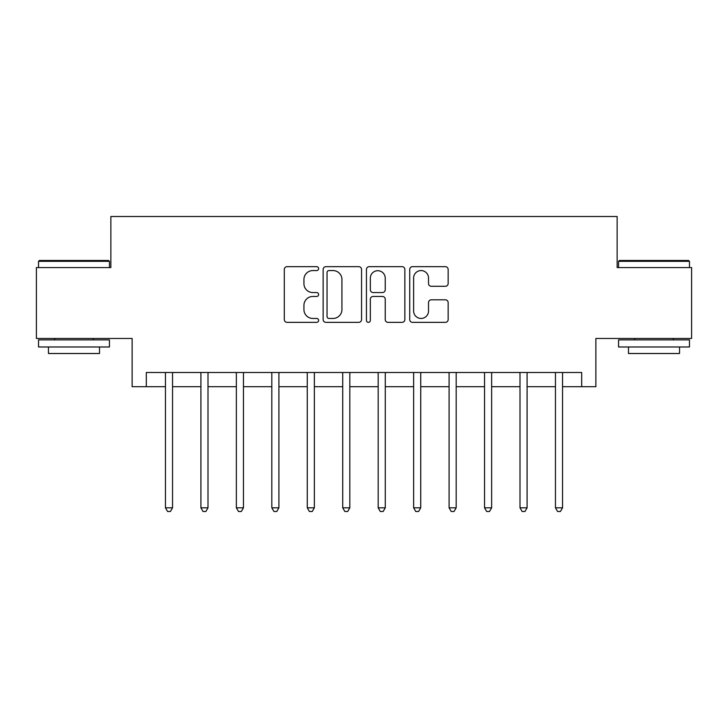 <?xml version="1.0" encoding="UTF-8"?>
<svg xmlns="http://www.w3.org/2000/svg" width="728" height="728" viewBox="0 0 728 728"><rect width="100%" height="100%" fill="white"/><g stroke="black" fill="none" stroke-linecap="round" stroke-linejoin="round"><path stroke-width="1.09" d="M318.618 268.614A1.947 1.947 0 0 0 316.671 266.666L287.087 266.666A2.785 2.785 0 0 0 284.302 269.451L284.302 319.565A2.785 2.785 0 0 0 287.087 322.349L316.671 322.349A1.947 1.947 0 0 0 318.618 320.402A1.947 1.947 0 0 0 316.671 318.454L312.84 318.454A8.909 8.909 0 0 1 303.931 309.546L303.931 305.369A8.909 8.909 0 0 1 312.84 296.46L316.671 296.46A1.947 1.947 0 0 0 318.618 294.512A1.947 1.947 0 0 0 316.671 292.556L312.84 292.556A8.909 8.909 0 0 1 303.931 283.647L303.931 279.479A8.909 8.909 0 0 1 312.84 270.57L316.671 270.57A1.947 1.947 0 0 0 318.618 268.614M445.363 286.295A2.785 2.785 0 0 0 448.148 283.511L448.148 269.451A2.785 2.785 0 0 0 445.363 266.666L412.512 266.666A2.785 2.785 0 0 0 409.728 269.451L409.728 319.565A2.785 2.785 0 0 0 412.512 322.349L445.363 322.349A2.785 2.785 0 0 0 448.148 319.565L448.148 302.584A2.785 2.785 0 0 0 445.363 299.8L431.304 299.8A2.785 2.785 0 0 0 428.519 302.584L428.519 311.002A7.444 7.444 0 0 1 421.075 318.454A7.444 7.444 0 0 1 413.622 311.002L413.622 278.014A7.444 7.444 0 0 1 421.075 270.57A7.444 7.444 0 0 1 428.519 278.014L428.519 283.511A2.785 2.785 0 0 0 431.304 286.295L445.363 286.295M146.31 386.695L146.31 372.509L581.69 372.509L581.69 386.695L595.877 386.695L595.877 338.474L691.6 338.474L691.6 267.567L617.144 267.567L617.144 216.507L110.856 216.507L110.856 267.567L36.4 267.567L36.4 338.474L132.123 338.474L132.123 386.695L165.456 386.695M361.561 269.451A2.785 2.785 0 0 0 358.777 266.666L325.926 266.666A2.785 2.785 0 0 0 323.141 269.451L323.141 319.565A2.785 2.785 0 0 0 325.926 322.349L358.777 322.349A2.785 2.785 0 0 0 361.561 319.565L361.561 269.451M369.223 266.666L402.074 266.666A2.785 2.785 0 0 1 404.859 269.451L404.859 319.565A2.785 2.785 0 0 1 402.074 322.349L388.015 322.349A2.785 2.785 0 0 1 385.23 319.565L385.23 299.244A2.785 2.785 0 0 0 382.446 296.46L373.118 296.46A2.785 2.785 0 0 0 370.334 299.244L370.334 320.402A1.947 1.947 0 0 1 368.386 322.349A1.947 1.947 0 0 1 366.439 320.402L366.439 269.451A2.785 2.785 0 0 1 369.223 266.666M172.545 386.695L200.91 386.695M207.999 386.695L236.363 386.695M243.452 386.695L271.817 386.695M278.906 386.695L307.271 386.695M314.36 386.695L342.724 386.695M349.822 386.695L378.178 386.695M385.276 386.695L413.641 386.695M420.729 386.695L449.094 386.695M456.183 386.695L484.548 386.695M491.637 386.695L520.001 386.695M527.09 386.695L555.455 386.695M562.544 386.695L581.69 386.695M328.992 270.57A1.947 1.947 0 0 0 327.045 272.518L327.045 316.507A1.947 1.947 0 0 0 328.992 318.454L333.024 318.454A8.909 8.909 0 0 0 341.933 309.546L341.933 279.479A8.909 8.909 0 0 0 333.024 270.57L328.992 270.57M385.23 278.151A7.444 7.444 0 0 0 377.777 270.707A7.444 7.444 0 0 0 370.334 278.151L370.334 289.78A2.785 2.785 0 0 0 373.118 292.556L382.446 292.556A2.785 2.785 0 0 0 385.23 289.78L385.23 278.151M172.891 372.509L172.754 372.873A2.839 2.839 0 0 0 172.545 373.928L172.545 507.807L165.456 507.807L165.456 373.928A2.839 2.839 0 0 0 165.247 372.873L165.101 372.509M172.545 507.807L170.416 511.493L167.586 511.493L165.456 507.807M208.354 372.509L208.208 372.873A2.839 2.839 0 0 0 207.999 373.928L207.999 507.807L200.91 507.807L200.91 373.928A2.839 2.839 0 0 0 200.701 372.873L200.555 372.509M207.999 507.807L205.869 511.493L203.039 511.493L200.91 507.807M243.807 372.509L243.662 372.873A2.839 2.839 0 0 0 243.452 373.928L243.452 507.807L236.363 507.807L236.363 373.928A2.839 2.839 0 0 0 236.154 372.873L236.018 372.509M243.452 507.807L241.323 511.493L238.493 511.493L236.363 507.807M279.261 372.509L279.115 372.873A2.839 2.839 0 0 0 278.906 373.928L278.906 507.807L271.817 507.807L271.817 373.928A2.839 2.839 0 0 0 271.617 372.873L271.471 372.509M278.906 507.807L276.786 511.493L273.946 511.493L271.817 507.807M314.714 372.509L314.569 372.873A2.839 2.839 0 0 0 314.36 373.928L314.36 507.807L307.271 507.807L307.271 373.928A2.839 2.839 0 0 0 307.07 372.873L306.925 372.509M314.36 507.807L312.239 511.493L309.4 511.493L307.271 507.807M39.376 260.469L108.581 260.469L109.437 261.325L38.529 261.325L39.376 260.469M73.983 346.983L38.529 346.983L38.529 339.894L109.437 339.894L109.437 346.983L73.983 346.983M99.508 346.983L99.508 353.508L48.458 353.508L48.458 346.983M619.419 260.469L688.624 260.469L689.471 261.325L618.563 261.325L619.419 260.469M654.017 346.983L618.563 346.983L618.563 339.894L689.471 339.894L689.471 346.983L654.017 346.983M679.543 346.983L679.543 353.508L628.491 353.508L628.491 346.983M350.168 372.509L350.022 372.873A2.839 2.839 0 0 0 349.822 373.928L349.822 507.807L342.724 507.807L342.724 373.928A2.839 2.839 0 0 0 342.524 372.873L342.378 372.509M349.822 507.807L347.693 511.493L344.854 511.493L342.724 507.807M385.622 372.509L385.476 372.873A2.839 2.839 0 0 0 385.276 373.928L385.276 507.807L378.178 507.807L378.178 373.928A2.839 2.839 0 0 0 377.978 372.873L377.832 372.509M385.276 507.807L383.146 511.493L380.307 511.493L378.178 507.807M421.075 372.509L420.93 372.873A2.839 2.839 0 0 0 420.729 373.928L420.729 507.807L413.641 507.807L413.641 373.928A2.839 2.839 0 0 0 413.431 372.873L413.286 372.509M420.729 507.807L418.6 511.493L415.761 511.493L413.641 507.807M456.529 372.509L456.383 372.873A2.839 2.839 0 0 0 456.183 373.928L456.183 507.807L449.094 507.807L449.094 373.928A2.839 2.839 0 0 0 448.885 372.873L448.739 372.509M456.183 507.807L454.054 511.493L451.214 511.493L449.094 507.807M491.982 372.509L491.846 372.873A2.839 2.839 0 0 0 491.637 373.928L491.637 507.807L484.548 507.807L484.548 373.928A2.839 2.839 0 0 0 484.338 372.873L484.193 372.509M491.637 507.807L489.507 511.493L486.677 511.493L484.548 507.807M527.445 372.509L527.3 372.873A2.839 2.839 0 0 0 527.09 373.928L527.09 507.807L520.001 507.807L520.001 373.928A2.839 2.839 0 0 0 519.792 372.873L519.646 372.509M527.09 507.807L524.961 511.493L522.131 511.493L520.001 507.807M562.899 372.509L562.753 372.873A2.839 2.839 0 0 0 562.544 373.928L562.544 507.807L555.455 507.807L555.455 373.928A2.839 2.839 0 0 0 555.246 372.873L555.109 372.509M562.544 507.807L560.414 511.493L557.584 511.493L555.455 507.807M38.529 267.567L38.529 261.325M54.691 339.894L54.691 338.474M93.266 339.894L93.266 338.474M109.437 267.567L109.437 261.325M618.563 267.567L618.563 261.325M634.734 339.894L634.734 338.474M673.309 339.894L673.309 338.474M689.471 267.567L689.471 261.325"/></g></svg>
